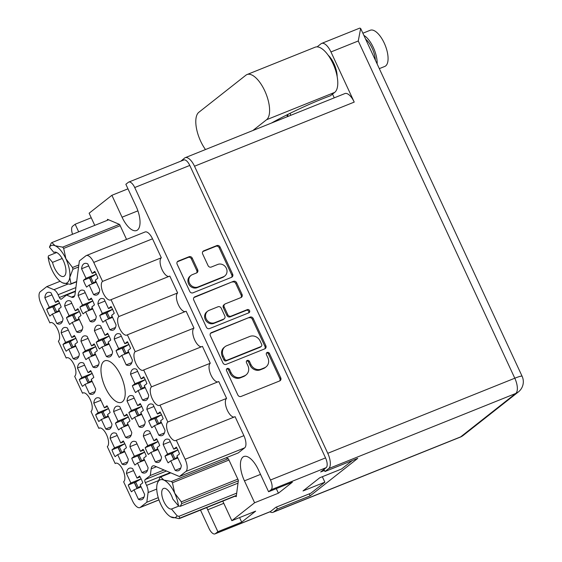 <?xml version="1.0" encoding="UTF-8"?>
<svg xmlns="http://www.w3.org/2000/svg" width="562" height="562" viewBox="0 0 562 562"><rect width="100%" height="100%" fill="white"/><g stroke="black" fill="none" stroke-linecap="round" stroke-linejoin="round"><path stroke-width="0.84" d="M179.32 470.225A16.902 7.165 -111.9 0 0 181.336 465.469L176.918 455.958L179.503 453.92A16.902 7.165 -111.9 0 0 176.349 447.12L173.763 449.164L169.352 439.653A16.902 7.165 -111.9 0 0 165.952 439.315A16.902 7.165 -111.9 0 0 163.17 444.521L167.581 454.033L164.996 456.07A16.902 7.165 -111.9 0 0 168.15 462.863L170.736 460.826L175.154 470.338A16.902 7.165 -111.9 0 0 178.547 470.675A16.902 7.165 -111.9 0 0 179.32 470.225M159.517 461.831A16.902 7.165 -111.9 0 0 161.526 457.075L157.114 447.563L159.699 445.518A16.902 7.165 -111.9 0 0 156.545 438.725L153.96 440.763L149.541 431.251A16.902 7.165 -111.9 0 0 146.148 430.913A16.902 7.165 -111.9 0 0 143.359 436.126L147.778 445.638L145.193 447.675A16.902 7.165 -111.9 0 0 148.347 454.468L150.932 452.431L155.344 461.943A16.902 7.165 -111.9 0 0 158.744 462.28A16.902 7.165 -111.9 0 0 159.517 461.831M143.198 426.677A16.902 7.165 -111.9 0 0 145.214 421.922L140.795 412.41L143.38 410.372A16.902 7.165 -111.9 0 0 140.226 403.572L137.641 405.609L133.229 396.098A16.902 7.165 -111.9 0 0 129.829 395.76A16.902 7.165 -111.9 0 0 127.047 400.973L131.459 410.485L128.874 412.522A16.902 7.165 -111.9 0 0 132.028 419.315L134.613 417.278L139.032 426.79A16.902 7.165 -111.9 0 0 142.425 427.127A16.902 7.165 -111.9 0 0 143.198 426.677M110.566 356.371A16.902 7.165 -111.9 0 0 112.576 351.615L108.164 342.103L110.749 340.066A16.902 7.165 -111.9 0 0 107.595 333.266L105.01 335.31L100.591 325.798A16.902 7.165 -111.9 0 0 97.198 325.461A16.902 7.165 -111.9 0 0 94.409 330.667L98.828 340.179L96.243 342.216A16.902 7.165 -111.9 0 0 99.397 349.009L101.982 346.972L106.394 356.484A16.902 7.165 -111.9 0 0 109.794 356.821A16.902 7.165 -111.9 0 0 110.566 356.371M94.247 321.218A16.902 7.165 -111.9 0 0 96.264 316.462L91.845 306.95L94.43 304.913A16.902 7.165 -111.9 0 0 91.276 298.12L88.691 300.157L84.279 290.645A16.902 7.165 -111.9 0 0 80.879 290.308A16.902 7.165 -111.9 0 0 78.097 295.514L82.509 305.026L79.923 307.063A16.902 7.165 -111.9 0 0 83.078 313.863L85.663 311.826L90.082 321.338A16.902 7.165 -111.9 0 0 93.475 321.675A16.902 7.165 -111.9 0 0 94.247 321.218M163.001 435.072A16.902 7.165 -111.9 0 0 165.017 430.316L160.606 420.805L163.191 418.767A16.902 7.165 -111.9 0 0 160.037 411.974L157.444 414.011L153.033 404.499A16.902 7.165 -111.9 0 0 149.64 404.162A16.902 7.165 -111.9 0 0 146.851 409.368L151.262 418.88L148.677 420.917A16.902 7.165 -111.9 0 0 151.831 427.717L154.424 425.68L158.835 435.192A16.902 7.165 -111.9 0 0 162.228 435.529A16.902 7.165 -111.9 0 0 163.001 435.072M146.689 399.926A16.902 7.165 -111.9 0 0 148.698 395.163L144.286 385.651L146.872 383.614A16.902 7.165 -111.9 0 0 143.717 376.821L141.132 378.858L136.714 369.346A16.902 7.165 -111.9 0 0 133.32 369.009A16.902 7.165 -111.9 0 0 130.532 374.215L134.95 383.727L132.365 385.764A16.902 7.165 -111.9 0 0 135.519 392.564L138.104 390.527L142.516 400.039A16.902 7.165 -111.9 0 0 145.916 400.376A16.902 7.165 -111.9 0 0 146.689 399.926M130.37 364.773A16.902 7.165 -111.9 0 0 132.386 360.01L127.967 350.498L130.553 348.461A16.902 7.165 -111.9 0 0 127.398 341.668L124.813 343.705L120.401 334.193A16.902 7.165 -111.9 0 0 117.001 333.856A16.902 7.165 -111.9 0 0 114.219 339.062L118.631 348.573L116.046 350.611A16.902 7.165 -111.9 0 0 119.2 357.411L121.785 355.374L126.204 364.886A16.902 7.165 -111.9 0 0 129.597 365.223A16.902 7.165 -111.9 0 0 130.37 364.773M114.051 329.62A16.902 7.165 -111.9 0 0 116.067 324.864L111.648 315.352L114.234 313.315A16.902 7.165 -111.9 0 0 111.079 306.515L108.494 308.552L104.082 299.04A16.902 7.165 -111.9 0 0 100.689 298.703A16.902 7.165 -111.9 0 0 97.9 303.916L102.312 313.427L99.727 315.465A16.902 7.165 -111.9 0 0 102.881 322.258L105.466 320.221L109.885 329.732A16.902 7.165 -111.9 0 0 113.278 330.07A16.902 7.165 -111.9 0 0 114.051 329.62M61.005 323.417A16.902 7.165 -111.9 0 0 63.014 318.654L58.603 309.142L61.188 307.105A16.902 7.165 -111.9 0 0 58.034 300.312L55.448 302.349L51.03 292.837A16.902 7.165 -111.9 0 0 47.637 292.5A16.902 7.165 -111.9 0 0 44.848 297.705L49.266 307.217L46.681 309.255A16.902 7.165 -111.9 0 0 49.835 316.055L52.421 314.017L56.832 323.529A16.902 7.165 -111.9 0 0 60.232 323.867A16.902 7.165 -111.9 0 0 61.005 323.417M77.324 358.563A16.902 7.165 -111.9 0 0 79.333 353.807L74.922 344.295L77.507 342.258A16.902 7.165 -111.9 0 0 74.353 335.465L71.767 337.502L67.349 327.99A16.902 7.165 -111.9 0 0 63.956 327.653A16.902 7.165 -111.9 0 0 61.167 332.859L65.585 342.37L62.993 344.408A16.902 7.165 -111.9 0 0 66.154 351.208L68.74 349.164L73.151 358.675A16.902 7.165 -111.9 0 0 76.544 359.013A16.902 7.165 -111.9 0 0 77.324 358.563M93.636 393.716A16.902 7.165 -111.9 0 0 95.652 388.96L91.234 379.448L93.819 377.411A16.902 7.165 -111.9 0 0 90.665 370.611L88.079 372.648L83.668 363.136A16.902 7.165 -111.9 0 0 80.268 362.799A16.902 7.165 -111.9 0 0 77.486 368.012L81.897 377.524L79.312 379.561A16.902 7.165 -111.9 0 0 82.466 386.354L85.052 384.317L89.47 393.829A16.902 7.165 -111.9 0 0 92.863 394.166A16.902 7.165 -111.9 0 0 93.636 393.716M109.955 428.869A16.902 7.165 -111.9 0 0 111.971 424.113L107.553 414.601L110.138 412.564A16.902 7.165 -111.9 0 0 106.984 405.764L104.399 407.801L99.98 398.289A16.902 7.165 -111.9 0 0 96.587 397.952A16.902 7.165 -111.9 0 0 93.798 403.165L98.217 412.677L95.631 414.714A16.902 7.165 -111.9 0 0 98.786 421.507L101.371 419.47L105.789 428.982A16.902 7.165 -111.9 0 0 109.183 429.319A16.902 7.165 -111.9 0 0 109.955 428.869M126.274 464.022A16.902 7.165 -111.9 0 0 128.284 459.266L123.872 449.755L126.457 447.71A16.902 7.165 -111.9 0 0 123.303 440.917L120.718 442.954L116.299 433.442A16.902 7.165 -111.9 0 0 112.906 433.105A16.902 7.165 -111.9 0 0 110.117 438.318L114.536 447.83L111.95 449.867A16.902 7.165 -111.9 0 0 115.105 456.66L117.69 454.623L122.102 464.135A16.902 7.165 -111.9 0 0 125.502 464.472A16.902 7.165 -111.9 0 0 126.274 464.022M80.809 331.812A16.902 7.165 -111.9 0 0 82.825 327.056L78.406 317.544L80.991 315.507A16.902 7.165 -111.9 0 0 77.837 308.707L75.252 310.744L70.84 301.232A16.902 7.165 -111.9 0 0 67.44 300.895A16.902 7.165 -111.9 0 0 64.658 306.107L69.07 315.619L66.485 317.656A16.902 7.165 -111.9 0 0 69.639 324.45L72.224 322.412L76.643 331.924A16.902 7.165 -111.9 0 0 80.036 332.261A16.902 7.165 -111.9 0 0 80.809 331.812M97.128 366.965A16.902 7.165 -111.9 0 0 99.137 362.202L94.725 352.69L97.31 350.653A16.902 7.165 -111.9 0 0 94.156 343.86L91.571 345.897L87.152 336.385A16.902 7.165 -111.9 0 0 83.759 336.048A16.902 7.165 -111.9 0 0 80.97 341.253L85.389 350.765L82.804 352.81A16.902 7.165 -111.9 0 0 85.958 359.603L88.543 357.565L92.955 367.077A16.902 7.165 -111.9 0 0 96.355 367.415A16.902 7.165 -111.9 0 0 97.128 366.965M97.739 294.467A16.902 7.165 -111.9 0 0 99.748 289.711L95.336 280.199L97.921 278.162A16.902 7.165 -111.9 0 0 94.767 271.362L92.182 273.399L87.763 263.887A16.902 7.165 -111.9 0 0 84.37 263.55A16.902 7.165 -111.9 0 0 81.581 268.762L86 278.274L83.415 280.312A16.902 7.165 -111.9 0 0 86.569 287.105L89.154 285.067L93.566 294.579A16.902 7.165 -111.9 0 0 96.959 294.917A16.902 7.165 -111.9 0 0 97.739 294.467M129.759 437.264A16.902 7.165 -111.9 0 0 131.775 432.508L127.356 422.996L129.941 420.959A16.902 7.165 -111.9 0 0 126.787 414.166L124.202 416.203L119.79 406.691A16.902 7.165 -111.9 0 0 116.39 406.354A16.902 7.165 -111.9 0 0 113.608 411.56L118.02 421.071L115.435 423.109A16.902 7.165 -111.9 0 0 118.589 429.909L121.174 427.872L125.593 437.384A16.902 7.165 -111.9 0 0 128.986 437.721A16.902 7.165 -111.9 0 0 129.759 437.264M146.078 472.417A16.902 7.165 -111.9 0 0 148.087 467.661L143.675 458.149L146.261 456.112A16.902 7.165 -111.9 0 0 143.106 449.319L140.521 451.356L136.102 441.844A16.902 7.165 -111.9 0 0 132.709 441.507A16.902 7.165 -111.9 0 0 129.92 446.713L134.339 456.225L131.754 458.262A16.902 7.165 -111.9 0 0 134.908 465.055L137.493 463.018L141.912 472.53A16.902 7.165 -111.9 0 0 145.305 472.867A16.902 7.165 -111.9 0 0 146.078 472.417M144.034 497.033L138.421 499.288A16.902 7.165 -111.9 0 0 141.814 499.625A16.902 7.165 -111.9 0 0 142.586 499.175A16.902 7.165 -111.9 0 0 144.603 494.412L140.184 484.901L142.776 482.863A16.902 7.165 68.1 0 0 139.615 476.07L137.03 478.107L140.086 476.885M196.595 272.942A2.55 2.29 51.8 0 0 196.763 270.491L197.662 269.781A2.55 2.29 51.8 0 1 196.581 272.942L192.345 274.642A6.828 6.133 51.8 0 0 190.975 275.436L190.082 276.146A6.828 6.133 51.8 0 0 188.987 284.583A6.828 6.133 51.8 0 0 197.164 287.66L222.58 277.452A6.828 6.133 51.8 0 0 223.943 276.666L224.842 275.956A6.828 6.133 51.8 0 0 226.353 268.292A6.828 6.133 51.8 0 0 217.761 264.442L211.27 267.048A2.55 2.29 51.8 0 1 208.059 265.608L202.671 253.989A2.55 2.29 51.8 0 1 203.746 250.828L216.827 245.58A2.55 2.29 51.8 0 1 220.037 247.013L232.64 274.158A2.55 2.29 51.8 0 1 231.565 277.319A2.55 2.29 51.8 0 0 231.741 274.867L219.145 247.723A2.55 2.29 51.8 0 0 215.934 246.282L202.847 251.537A2.55 2.29 51.8 0 0 202.833 251.544L203.746 250.828M222.58 277.452L223.472 276.75A6.828 6.133 51.8 0 0 224.842 275.956M249.563 310.617A1.784 1.609 51.8 0 0 247.315 309.613L231.017 316.153A2.55 2.29 51.8 0 1 227.8 314.713L224.224 307.014A2.55 2.29 51.8 0 1 225.306 303.852L240.958 297.565A2.55 2.29 51.8 0 0 242.032 294.404L236.644 282.784A2.55 2.29 51.8 0 0 233.434 281.344L194.824 296.848A2.55 2.29 51.8 0 0 193.75 300.01L206.352 327.147A2.55 2.29 51.8 0 0 209.563 328.587L248.811 312.83A1.784 1.609 51.8 0 0 249.563 310.617M248.643 312.901A1.784 1.609 51.8 0 0 246.416 310.315L247.315 309.613M86.288 255.577L145.059 231.98A10.397 4.412 68.1 0 1 152.52 238.808L93.742 262.405A10.397 4.412 -111.9 0 0 86.288 255.577A10.397 4.412 -111.9 0 0 85.81 255.858L79.368 260.93L75.027 294.312A10.397 4.412 68.1 0 1 73.819 296.982A10.397 4.412 68.1 0 1 73.341 297.256A10.397 4.412 68.1 0 1 71.444 297.136L74.627 295.858M103.738 361.436A22.361 9.484 -111.9 0 0 104.82 386.403A22.361 9.484 -111.9 0 0 121.42 402.336A22.361 9.484 -111.9 0 0 122.446 401.739A22.361 9.484 -111.9 0 0 121.364 376.779A22.361 9.484 -111.9 0 0 104.764 360.839A22.361 9.484 -111.9 0 0 103.738 361.436M127.974 188.832L111.887 195.295L122.052 217.206A20.281 8.606 -111.9 0 0 136.601 230.518A20.281 8.606 -111.9 0 0 137.528 229.977A20.281 8.606 -111.9 0 0 136.032 206.191L125.86 184.28L128.368 182.299A8.318 3.527 -111.9 0 1 128.747 182.081L183.809 159.973A8.318 3.527 68.1 0 1 189.78 165.432L325.538 457.897A8.318 3.527 68.1 0 1 326.15 467.661L320.684 471.968L324.471 470.443M164.996 456.07L171.438 453.485M145.193 447.675L151.635 445.09M128.874 412.522L135.316 409.937M96.243 342.216L102.677 339.631M79.923 307.063L86.365 304.478M148.677 420.917L155.119 418.332M132.365 385.764L138.8 383.179M116.046 350.611L122.488 348.026M99.727 315.465L106.169 312.879M46.681 309.255L53.116 306.669M62.993 344.408L69.435 341.822M79.312 379.561L85.754 376.976M95.631 414.714L102.073 412.129M111.95 449.867L118.385 447.282M66.485 317.656L72.927 315.071M82.804 352.81L89.239 350.217M83.415 280.312L89.85 277.726M115.435 423.109L121.877 420.524M131.754 458.262L138.196 455.677M138.421 499.288L134.002 489.776L131.417 491.813A16.902 7.165 68.1 0 1 128.262 485.013L134.704 482.428M197.662 269.781L192.267 258.169A2.55 2.29 51.8 0 0 189.057 256.729L178.224 261.077A2.55 2.29 51.8 0 0 177.149 264.238L189.745 291.383A2.55 2.29 51.8 0 0 192.956 292.823L231.565 277.319M190.975 275.436A6.828 6.133 51.8 0 0 189.879 283.873A6.828 6.133 51.8 0 0 198.056 286.95L223.472 276.75M250.034 317.116L211.431 332.613A2.55 2.29 51.8 0 0 210.357 335.774L222.952 362.919A2.55 2.29 51.8 0 0 226.163 364.359L264.772 348.862A2.55 2.29 51.8 0 0 265.847 345.7L253.244 318.556A2.55 2.29 51.8 0 0 250.034 317.116L210.532 333.322A2.55 2.29 51.8 0 0 210.518 333.329M200.493 510.078L209.015 528.442A8.318 3.527 -111.9 0 0 214.986 533.9A8.318 3.527 -111.9 0 0 215.365 533.675L217.873 531.701L241.688 522.14L255.661 511.125L231.846 520.686L254.607 502.758L278.422 493.19L292.395 482.182L268.58 491.743L271.088 489.762A8.318 3.527 -111.9 0 0 270.477 480.004L134.718 187.539A8.318 3.527 -111.9 0 0 128.747 182.081M230.975 372.522L229.507 369.36A1.784 1.609 51.8 0 0 226.507 370.569L237.845 395.009A2.55 2.29 51.8 0 0 241.063 396.449L279.665 380.945A2.55 2.29 51.8 0 0 280.74 377.783L269.395 353.343A1.784 1.609 51.8 0 0 266.395 354.552L267.863 357.713A8.163 7.341 51.8 0 1 266.051 366.888A8.163 7.341 51.8 0 1 264.414 367.829L261.197 369.122A8.163 7.341 51.8 0 1 250.919 364.52L249.451 361.352A1.784 1.609 51.8 0 0 246.451 362.56L247.919 365.722A8.163 7.341 51.8 0 1 246.107 374.889A8.163 7.341 51.8 0 1 244.47 375.838L241.253 377.13A8.163 7.341 51.8 0 1 230.975 372.522L230.076 373.231A8.163 7.341 51.8 0 0 240.36 377.84L241.253 377.13M217.873 531.701L207.701 509.79A20.281 8.606 -111.9 0 1 206.739 507.57M231.846 520.686L222.77 501.135M254.607 502.758L244.435 480.847A20.281 8.606 68.1 0 1 243.866 456.52A20.281 8.606 68.1 0 1 258.408 469.832L268.58 491.743M111.887 195.295L89.126 213.223L94.76 225.362M91.241 217.775L75.153 224.238L78.673 231.825M75.153 224.238L72.646 226.212A8.318 3.527 -111.9 0 0 72.568 234.277M235.092 496.19L236.244 496.675L238.372 480.306L228.383 458.796L226.072 457.812M126.555 239.412L119.608 224.449L107.49 219.306L107.363 220.304M152.52 238.808L161.329 257.789L102.558 281.386A10.137 4.299 68.1 0 0 103.05 292.711A10.137 4.299 68.1 0 0 110.574 299.939A10.137 4.299 68.1 0 0 111.037 299.665L118.87 316.539L177.648 292.942L169.815 276.068L111.037 299.665M168.825 276.462A10.137 4.299 68.1 0 1 161.582 268.531A10.137 4.299 68.1 0 1 161.329 257.789M185.144 311.615A10.137 4.299 68.1 0 1 177.901 303.684A10.137 4.299 68.1 0 1 177.648 292.942M193.967 328.096L135.189 351.693L127.356 334.819L186.134 311.222L193.967 328.096A10.137 4.299 -111.9 0 0 194.213 338.837A10.137 4.299 -111.9 0 0 201.463 346.768M135.189 351.693A10.137 4.299 -111.9 0 0 135.681 363.017A10.137 4.299 -111.9 0 0 143.212 370.239A10.137 4.299 -111.9 0 0 143.675 369.972L202.446 346.375L210.279 363.249A10.137 4.299 -111.9 0 0 210.532 373.99A10.137 4.299 -111.9 0 0 217.782 381.921M210.279 363.249L151.508 386.846A10.137 4.299 -111.9 0 0 152 398.163A10.137 4.299 -111.9 0 0 159.524 405.392A10.137 4.299 -111.9 0 0 159.994 405.125L218.766 381.528L226.598 398.395A10.137 4.299 -111.9 0 0 226.851 409.143A10.137 4.299 -111.9 0 0 234.094 417.074M226.598 398.395L167.82 421.999A10.137 4.299 -111.9 0 0 168.319 433.316A10.137 4.299 -111.9 0 0 175.843 440.545A10.137 4.299 -111.9 0 0 176.306 440.278L235.085 416.674L243.894 435.662A10.397 4.412 68.1 0 1 244.66 447.858L185.889 471.455A10.397 4.412 -111.9 0 0 185.123 459.259L243.894 435.662M60.127 281.267L46.737 286.648L40.295 291.72A10.397 4.412 -111.9 0 0 41.068 303.916L49.877 322.904A10.137 4.299 -111.9 0 1 50.341 322.63A10.137 4.299 -111.9 0 1 57.872 329.859A10.137 4.299 -111.9 0 1 58.364 341.183L66.19 358.05A10.137 4.299 -111.9 0 1 66.66 357.783A10.137 4.299 -111.9 0 1 74.184 365.012A10.137 4.299 -111.9 0 1 74.676 376.329L82.509 393.203A10.137 4.299 68.1 0 1 82.972 392.936A10.137 4.299 68.1 0 1 90.503 400.165A10.137 4.299 68.1 0 1 90.995 411.482L98.828 428.356A10.137 4.299 68.1 0 1 99.291 428.089A10.137 4.299 68.1 0 1 106.822 435.311A10.137 4.299 68.1 0 1 107.314 446.635L115.147 463.51A10.137 4.299 68.1 0 1 115.61 463.236A10.137 4.299 68.1 0 1 123.134 470.464A10.137 4.299 68.1 0 1 123.626 481.789L132.442 500.77A10.397 4.412 -111.9 0 0 139.896 507.598A10.397 4.412 -111.9 0 0 140.374 507.317L146.815 502.245L148.08 492.544A7.798 3.309 -111.9 0 0 146.591 485.392L145.312 482.625A2.599 1.103 68.1 0 1 145.115 479.576L150.293 475.501L151.157 468.863A10.397 4.412 68.1 0 1 152.843 465.919A10.397 4.412 68.1 0 1 154.74 466.038L179.447 476.527L238.225 452.93L244.66 447.858M352.353 460.517L341.619 468.975L319.771 477.749L303.016 490.949L324.871 482.182L310.849 493.232L275.886 507.268L270.42 511.575A8.318 3.527 68.1 0 1 270.041 511.792L214.986 533.9M324.871 482.182L322.335 476.724M83.499 392.81L82.509 393.203M99.811 427.963L98.828 428.356M116.13 463.116L115.147 463.51M158.252 497.658L146.815 502.245M164.027 469.987L150.293 475.501M179.447 476.527L185.889 471.455M176.306 440.278L185.123 459.259M159.994 405.125L167.82 421.999M143.675 369.972L151.508 386.846M127.356 334.819A10.137 4.299 68.1 0 1 126.893 335.093A10.137 4.299 68.1 0 1 119.362 327.864A10.137 4.299 68.1 0 1 118.87 316.539M93.742 262.405L102.558 281.386M75.392 291.495L66.534 295.05L71.444 297.136M75.905 287.575L58.09 294.727L59.375 297.495A2.599 1.103 68.1 0 0 61.237 299.202A2.599 1.103 68.1 0 0 61.356 299.132L66.534 295.05M46.737 286.648L53.917 289.697L67.876 284.091M50.861 322.504L49.877 322.904M67.18 357.657L66.19 358.05M128.262 485.013L130.848 482.976L126.436 473.464A16.902 7.165 -111.9 0 1 129.225 468.258A16.902 7.165 -111.9 0 1 132.618 468.596L137.03 478.107M58.09 294.727A7.798 3.309 -111.9 0 0 53.917 289.697M241.688 522.14L239.574 517.588M278.422 493.19L276.307 488.638M246.107 374.889L245.215 375.599A8.163 7.341 51.8 0 1 243.578 376.547L240.36 377.84M266.051 366.888L265.159 367.59A8.163 7.341 51.8 0 1 263.522 368.539L260.304 369.831A8.163 7.341 51.8 0 1 250.027 365.223L248.559 362.061A1.784 1.609 51.8 0 0 246.472 361.001M279.679 380.945A2.55 2.29 51.8 0 0 279.848 378.493L268.503 354.053A1.784 1.609 51.8 0 0 266.416 352.992M230.076 373.231L228.608 370.07A1.784 1.609 51.8 0 0 226.521 369.009M264.786 348.854A2.55 2.29 51.8 0 0 264.948 346.403L252.352 319.258A2.55 2.29 51.8 0 0 249.142 317.818M224.779 359.181A1.784 1.609 51.8 0 0 227.027 360.193L260.916 346.585A1.784 1.609 51.8 0 0 261.667 344.373L260.122 341.036A8.163 7.341 51.8 0 0 249.844 336.434L226.683 345.728A8.163 7.341 51.8 0 0 225.039 346.677A8.163 7.341 51.8 0 0 223.233 355.851L224.779 359.181L223.887 359.891A1.784 1.609 51.8 0 0 226.135 360.895L227.027 360.193M261.274 346.382L260.375 347.084A1.784 1.609 51.8 0 1 260.016 347.295L226.135 360.895M225.039 346.677L224.147 347.386A8.163 7.341 51.8 0 0 222.334 356.554L223.233 355.851M223.887 359.891L222.334 356.554M194.824 296.848L193.932 297.551A2.55 2.29 51.8 0 0 193.918 297.558L233.434 281.344M240.972 297.558A2.55 2.29 51.8 0 0 241.14 295.106L235.745 283.494A2.55 2.29 51.8 0 0 232.535 282.054M224.793 304.147L223.894 304.85A2.55 2.29 51.8 0 0 223.332 307.716L226.907 315.423A2.55 2.29 51.8 0 0 230.118 316.863L246.416 310.315M209.057 310.372A6.828 6.133 51.8 0 0 207.687 311.165A6.828 6.133 51.8 0 0 206.591 319.602A6.828 6.133 51.8 0 0 214.768 322.679L223.725 319.083A2.55 2.29 51.8 0 0 224.8 315.921L221.224 308.215A2.55 2.29 51.8 0 0 218.014 306.775L209.057 310.372M207.687 311.165L206.795 311.868A6.828 6.133 51.8 0 0 205.699 320.305A6.828 6.133 51.8 0 0 213.876 323.382L214.768 322.679M224.238 318.787L223.339 319.49A2.55 2.29 51.8 0 1 222.826 319.792L213.876 323.382M196.763 270.491L191.368 258.871A2.55 2.29 51.8 0 0 188.158 257.431L177.325 261.78A2.55 2.29 51.8 0 0 177.311 261.787L178.224 261.077M133.552 470.612L126.436 473.464M130.848 482.976L141.111 478.859M134.002 489.776L141.125 486.917M140.521 451.356L143.57 450.127M137.044 443.854L129.92 446.713M134.339 456.225L144.596 452.108M137.493 463.018L144.61 460.166M147.525 470.282L141.912 472.53M124.202 416.203L127.258 414.974M120.725 408.7L113.608 411.56M118.02 421.071L128.284 416.955M121.174 427.872L128.291 425.012M131.206 435.128L125.593 437.384M92.182 273.399L95.231 272.177M88.698 265.903L81.581 268.762M86 278.274L96.257 274.151M89.154 285.067L96.271 282.208L92.126 283.67L95.877 281.365M99.179 292.324L93.566 294.579M91.571 345.897L94.62 344.675M88.086 338.401L80.97 341.253M85.389 350.765L95.645 346.649M88.543 357.565L95.659 354.706L91.522 356.168L95.266 353.863M98.575 364.822L92.955 367.077M75.252 310.744L78.308 309.522M71.774 303.248L64.658 306.107M69.07 315.619L79.326 311.496M72.224 322.412L79.34 319.553M82.256 329.669L76.643 331.924M120.718 442.954L123.766 441.732M117.233 435.459L110.117 438.318M114.536 447.83L124.792 443.706M117.69 454.623L124.806 451.764M127.715 461.88L122.102 464.135M104.399 407.801L107.447 406.579M100.921 400.306L93.798 403.165M98.217 412.677L108.473 408.553M101.371 419.47L108.487 416.611M111.402 426.727L105.789 428.982M88.079 372.648L91.135 371.426M84.602 365.152L77.486 368.012M81.897 377.524L92.161 373.407M85.052 384.317L92.168 381.465L88.03 382.919L91.775 380.614M95.083 391.573L89.47 393.829M71.767 337.502L74.816 336.273M68.283 329.999L61.167 332.859M65.585 342.37L75.842 338.254M68.74 349.164L75.856 346.311M78.764 356.427L73.151 358.675M55.448 302.349L58.497 301.12M51.964 294.846L44.848 297.705M49.266 307.217L59.523 303.101M52.421 314.017L59.537 311.158M62.452 321.274L56.832 323.529M108.494 308.552L111.55 307.33M105.017 301.056L97.9 303.916M102.312 313.427L112.576 309.304M105.466 320.221L112.583 317.361L108.445 318.823L112.189 316.518M115.498 327.477L109.885 329.732M124.813 343.705L127.869 342.483M121.336 336.209L114.219 339.062M118.631 348.573L128.888 344.457M121.785 355.374L128.902 352.514L124.764 353.976L128.508 351.664M131.817 362.631L126.204 364.886M141.132 378.858L144.181 377.629M137.648 371.363L130.532 374.215M134.95 383.727L145.207 379.61M138.104 390.527L145.221 387.668M148.129 397.784L142.516 400.039M157.444 414.011L160.5 412.782M153.967 406.509L146.851 409.368M151.262 418.88L161.526 414.763M154.424 425.68L161.54 422.821M164.448 432.937L158.835 435.192M88.691 300.157L91.746 298.928M85.213 292.654L78.097 295.514M82.509 305.026L92.765 300.909M85.663 311.826L92.779 308.967L88.641 310.421L92.386 308.117M95.695 319.083L90.082 321.338M105.01 335.31L108.059 334.081M101.525 327.808L94.409 330.667M98.828 340.179L109.084 336.062M101.982 346.972L109.098 344.12M112.014 354.236L106.394 356.484M137.641 405.609L140.697 404.387M134.163 398.114L127.047 400.973M131.459 410.485L141.722 406.361M134.613 417.278L141.729 414.419L137.592 415.88L141.336 413.576M144.645 424.535L139.032 426.79M153.96 440.763L157.009 439.54M150.475 433.267L143.359 436.126M147.778 445.638L158.034 441.514M150.932 452.431L158.048 449.572M160.964 459.688L155.344 461.943M173.763 449.164L176.819 447.935M170.286 441.662L163.17 444.521M167.581 454.033L177.845 449.916M170.736 460.826L177.852 457.974L173.714 459.428L177.459 457.124M180.767 468.09L175.154 470.338M96.278 274.193L89.52 278.042L92.126 283.67M90.693 277.059L93.306 282.686M205.481 149.548A24.7 10.474 -111.9 0 1 198.85 112.281L245.882 75.217A24.7 10.474 68.1 0 1 247.013 74.556L315.184 47.187A24.7 10.474 68.1 0 1 332.901 63.401A24.7 10.474 68.1 0 1 334.72 92.372L330.421 95.765A56.678 6.344 155.1 0 0 322.216 98.94A56.678 6.344 155.1 0 0 271.39 123.085M247.013 74.556A24.7 10.474 68.1 0 1 264.73 90.777A24.7 10.474 68.1 0 1 266.55 119.741L252.879 130.517M362.869 33.214L370.239 30.257A19.501 8.268 68.1 0 1 384.225 43.056A19.501 8.268 68.1 0 1 384.773 66.442L379.315 68.641M363.867 35.364A19.501 8.268 68.1 0 1 373.301 47.44A19.501 8.268 68.1 0 1 377.13 63.935M337.151 76.622A16.249 6.892 -111.9 0 0 333.947 63.675A16.249 6.892 -111.9 0 0 328.131 55.167M287.849 116.482A16.249 6.892 -111.9 0 0 287.856 114.416M330.955 51.95A13.003 5.515 -111.9 0 0 321.626 43.422L359.778 28.1L360.656 28.444L358.261 40.984L330.955 51.95L354.229 102.101L194.515 166.226A13.003 5.515 -111.9 0 0 185.186 157.697A13.003 5.515 -111.9 0 0 184.596 158.041L180.894 161.146M321.626 43.422A13.003 5.515 -111.9 0 0 321.035 43.766L317.101 46.864M334.257 97.844L332.521 94.107M185.186 157.697L344.906 93.566A13.003 5.515 68.1 0 1 354.229 102.101M269.978 511.82A13.003 5.515 -111.9 0 0 273.034 512.319A13.003 5.515 -111.9 0 0 273.631 511.968L460.657 436.878L515.754 393.456A13.003 11.683 -128.2 0 0 518.361 391.953A13.003 13.003 0 0 0 522.112 376.266L360.656 28.444M375.36 60.12A16.249 6.892 -111.9 0 0 365.637 39.178M289.971 113.369L290.849 115.273M276.476 507.029L277.389 509.003L273.631 511.968M522.112 376.266A13.003 1.454 155.1 0 0 514.799 378.212A13.003 5.515 68.1 0 1 515.754 393.456L328.728 468.553A13.003 5.515 -111.9 0 0 327.765 453.302L194.515 166.226M323.972 469.375L324.962 471.518L328.728 468.553M277.389 509.003L310.168 495.846L357.741 458.36L324.962 471.518M309.248 493.872L310.168 495.846M287.589 116.58L286.824 114.929M141.125 478.901L134.374 482.751L136.98 488.378L141.111 486.903M140.732 486.067L136.98 488.378M135.547 481.767L138.161 487.394M144.617 452.143L137.859 456L140.472 461.62L144.603 460.145M144.216 459.316L140.472 461.62M139.039 455.016L141.645 460.636M128.298 416.99L121.54 420.847L124.153 426.467L128.284 424.991M127.897 424.162L124.153 426.467M122.72 419.863L125.326 425.483M95.666 346.691L88.908 350.54L91.522 356.168M90.082 349.557L92.695 355.184M79.347 311.538L72.589 315.387L75.203 321.014L79.333 319.539M78.947 318.71L75.203 321.014M73.77 314.404L76.376 320.031M124.813 443.748L118.055 447.598L120.661 453.225L124.799 451.75M124.413 450.921L120.661 453.225M119.228 446.614L121.842 452.241M108.494 408.595L101.736 412.445L104.349 418.072L108.48 416.597M108.094 415.768L104.349 418.072M102.916 411.461L105.523 417.088M92.175 373.442L85.417 377.292L88.03 382.919M86.597 376.308L89.203 381.935M75.863 338.289L69.105 342.146L71.711 347.766L75.849 346.29M75.463 345.461L71.711 347.766M70.278 341.162L72.891 346.782M59.544 303.136L52.786 306.993L55.399 312.613L59.53 311.137M59.143 310.308L55.399 312.613M53.959 306.009L56.572 311.629M112.59 309.346L105.832 313.196L108.445 318.823M107.012 312.212L109.625 317.839M128.909 344.499L122.151 348.349L124.764 353.976M123.331 347.365L125.937 352.992M145.228 379.652L138.47 383.502L141.083 389.122L145.214 387.654M144.827 386.818L141.083 389.122M139.643 382.518L142.256 388.138M161.54 414.798L154.789 418.655L157.395 424.275L161.526 422.8M161.146 421.971L157.395 424.275M155.962 417.671L158.575 423.291M92.786 300.944L86.028 304.801L88.641 310.421M87.208 303.817L89.815 309.437M109.105 336.097L102.347 339.947L104.961 345.574L109.091 344.099M108.705 343.27L104.961 345.574M103.52 338.963L106.134 344.59M141.736 406.403L134.978 410.253L137.592 415.88M136.159 409.269L138.765 414.897M158.055 441.556L151.297 445.406L153.911 451.033L158.041 449.558M157.655 448.729L153.911 451.033M152.471 444.423L155.084 450.05M177.859 449.951L171.101 453.801L173.714 459.428M172.281 452.817L174.887 458.444M236.37 495.677L179.116 518.663A22.88 9.709 -111.9 0 0 179.461 518.417A22.88 9.709 -111.9 0 0 179.784 518.136L236.405 495.403M170.799 472.86L160.655 476.927L163.844 480.089A20.281 8.606 -111.9 0 0 159.215 480.398A20.281 8.606 -111.9 0 0 157.283 483.545A20.281 8.606 -111.9 0 0 156.861 485.596A20.281 8.606 -111.9 0 0 160.711 504.177A20.281 8.606 -111.9 0 0 170.637 516.801A20.281 8.606 -111.9 0 0 171.558 517.258A20.281 8.606 -111.9 0 0 177.171 515.874L178.955 516.316L236.7 493.134M160.655 476.927A22.88 9.709 -111.9 0 0 160.31 477.173A22.88 9.709 -111.9 0 0 159.987 477.454L157.283 483.545M178.955 516.316L179.784 518.136M238.295 480.875L181.674 503.608L180.254 506.327L178.47 505.884A20.281 8.606 -111.9 0 0 174.691 493.169L181.308 501.838L237.831 479.14M181.674 503.608A22.88 9.709 -111.9 0 0 181.308 501.838M179.116 518.663L170.637 516.801M228.966 460.046L172.443 482.744L174.691 493.169A20.281 8.606 -111.9 0 0 163.844 480.089L171.41 481.493L228.172 458.704M172.443 482.744A22.88 9.709 -111.9 0 0 171.41 481.493M178.99 506.018L171.494 509.024L177.171 515.874M178.47 505.884L172.794 499.042A11.05 4.686 -111.9 0 0 163.584 488.42A11.05 4.686 -111.9 0 0 163.205 500.054A11.05 4.686 -111.9 0 0 171.494 509.024M238 483.144L180.254 506.327M108.642 219.791L51.873 242.58A22.88 9.709 -111.9 0 0 51.535 242.826A22.88 9.709 -111.9 0 0 51.205 243.107L49.449 247.125A20.281 8.606 -111.9 0 1 55.069 245.742L62.628 247.147L119.397 224.357M76.657 281.78L70.334 284.316L62.775 282.911A20.281 8.606 -111.9 0 0 67.405 282.609A20.281 8.606 -111.9 0 0 69.765 277.403L71.002 283.789L76.692 281.506M70.334 284.316A22.88 9.709 -111.9 0 0 70.679 284.07A22.88 9.709 -111.9 0 0 71.002 283.789M56.692 252.521L48.494 255.815L48.149 257.115A20.281 8.606 -111.9 0 0 51.936 269.83A20.281 8.606 -111.9 0 0 61.855 282.454A20.281 8.606 -111.9 0 0 62.775 282.911L61.855 282.454M51.873 242.58L55.069 245.742A20.281 8.606 -111.9 0 1 65.909 258.822L72.526 267.491L78.849 264.955M120.191 225.699L63.661 248.397L65.909 258.822A20.281 8.606 -111.9 0 1 69.765 277.403L72.891 269.261A22.88 9.709 -111.9 0 0 72.526 267.491M63.661 248.397A22.88 9.709 -111.9 0 0 62.628 247.147M78.582 266.978L72.891 269.261M62.199 258.485L52.512 262.377A13.003 5.515 -111.9 0 0 63.766 276.392A13.003 5.515 -111.9 0 0 64.04 262.271A13.003 5.515 -111.9 0 0 54.078 252.261A13.003 5.515 -111.9 0 0 53.811 252.387L49.449 247.125M54.352 252.169L53.811 252.387M48.149 257.115L52.512 262.377M270.477 480.004L325.538 457.897M189.78 165.432L134.718 187.539M215.365 533.675L270.42 511.575M326.15 467.661L271.088 489.762M140.374 507.317L158.962 499.857M156.728 489.066L148.08 492.544M146.591 485.392L158.344 480.679M170.237 472.621L145.312 482.625M145.115 479.576L166.45 471.012M156.419 466.748L151.157 468.863M59.375 297.495L75.456 291.039M223.788 503.327L207.701 509.79M260.522 474.384L244.435 480.847M137.901 210.841L122.052 217.206M243.578 376.547L244.47 375.838M248.559 362.061L249.451 361.352M250.027 365.223L250.919 364.52M260.304 369.831L261.197 369.122M263.522 368.539L264.414 367.829M268.503 354.053L269.395 353.343M279.848 378.493L280.74 377.783M228.608 370.07L229.507 369.36M210.532 333.322L211.431 332.613M252.352 319.258L253.244 318.556M264.948 346.403L265.847 345.7M260.016 347.295L260.916 346.585M235.745 283.494L236.644 282.784M241.14 295.106L242.032 294.404M223.332 307.716L224.224 307.014M226.907 315.423L227.8 314.713M230.118 316.863L231.017 316.153M222.826 319.792L223.725 319.083M191.368 258.871L192.267 258.169M197.164 287.66L198.056 286.95M215.934 246.282L216.827 245.58M219.145 247.723L220.037 247.013M231.741 274.867L232.64 274.158M188.158 257.431L189.057 256.729M89.639 277.895L92.252 283.515M334.72 92.372L266.55 119.741M327.765 453.302L514.799 378.212L358.261 40.984M460.657 436.878A13.003 5.515 68.1 0 1 460.06 437.222A13.003 13.003 0 0 0 463.264 435.374A13.003 11.683 -128.2 0 1 460.657 436.878M134.494 482.596L137.1 488.223M137.978 455.845L140.591 461.465M121.666 420.692L124.272 426.319M89.028 350.386L91.641 356.013M72.716 315.233L75.322 320.86M118.175 447.443L120.788 453.07M101.855 412.297L104.469 417.917M85.543 377.144L88.15 382.764M69.224 341.991L71.838 347.611M52.905 306.838L55.519 312.465M105.958 313.041L108.564 318.668M122.27 348.194L124.883 353.821M138.589 383.347L141.203 388.974M154.908 418.5L157.522 424.127M86.155 304.646L88.761 310.273M102.467 339.799L105.08 345.419M135.105 410.105L137.711 415.725M151.417 445.252L154.03 450.879M171.227 453.653L173.834 459.273M158.983 499.934L139.896 507.598M273.034 512.319L460.06 437.222M518.361 391.953L463.264 435.374"/></g></svg>

